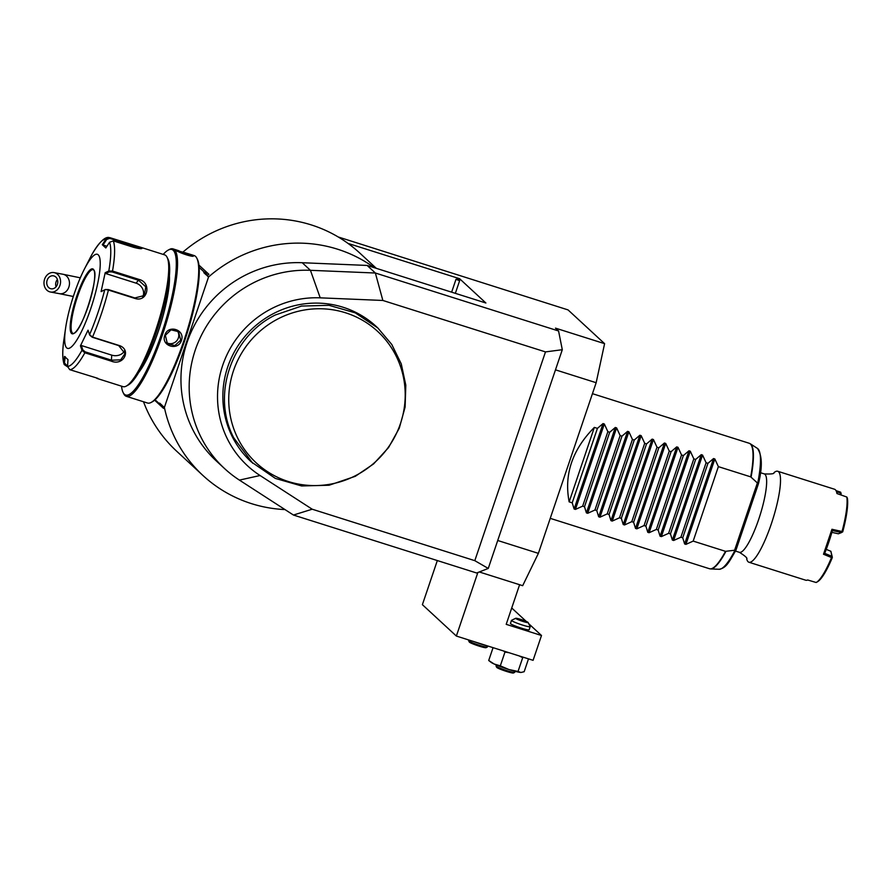 <?xml version="1.0" encoding="UTF-8"?>
<svg xmlns="http://www.w3.org/2000/svg" width="892" height="892" viewBox="0 0 892 892"><rect width="100%" height="100%" fill="white"/><g stroke="black" fill="none" stroke-linecap="round" stroke-linejoin="round"><path stroke-width="1.34" d="M528.51 658.876L524.162 671.709L521.062 672.457A16.446 1.55 -161.3 0 1 520.805 672.445A16.446 1.55 -161.3 0 1 508.875 669.513A16.446 1.55 -161.3 0 1 494.213 664.038A16.446 1.55 -161.3 0 1 490.968 662.265L488.716 660.493L493.053 647.659M477.856 572.519L456.358 636.052L533.093 660.325L541.5 635.505L506.199 624.333L519.612 584.706M456.358 636.052L422.395 604.676L437.325 560.555M293.446 515.041L476.651 572.998L488.258 568.438L474.812 560.667L312.2 509.209L293.446 515.041L239.413 480.108A115.157 112.169 132.7 0 1 224.583 468.59L216.366 461.008A115.157 112.169 132.7 0 1 190.52 333.452A115.157 112.169 132.7 0 1 302.21 262.727L310.427 270.309A115.157 112.169 132.7 0 0 198.738 341.045A115.157 112.169 132.7 0 0 224.583 468.59M497.725 540.496L538.389 553.363L522.679 585.687L479.294 571.962M474.812 560.667L545.48 351.905L562.294 349.709L558.57 330.988L555.482 328.133L604.598 343.665L568.048 309.903L339.417 237.35A32.904 32.045 132.7 0 0 338.302 237.027M488.258 568.438L562.294 349.709M459.503 278.973L456.002 279.285L459.614 280.768L459.592 278.705L485.884 303.001L367.147 265.437L375.365 273.019L558.57 330.988M545.48 351.905L382.858 300.459L320.206 297.839A97.529 94.987 132.7 0 0 222.699 365.341A97.529 94.987 132.7 0 0 260.063 475.514L312.2 509.209M320.206 297.839L310.427 270.309L375.365 273.019L382.858 300.459M459.592 278.705L348.003 243.405A134.904 131.392 -47.3 0 0 182.994 252.057M538.389 553.363L596.157 382.713L604.598 343.665M596.157 382.713L555.482 369.845M285.005 509.577A134.904 131.392 -47.3 0 1 202.963 475.503L176.672 451.218A134.904 131.392 -47.3 0 1 143.5 401.757M202.963 475.503A134.904 131.392 -47.3 0 1 164.384 407.454L162.968 406.15L162.723 406.852L161.619 406.161M162.723 406.852L163.526 408.38L162.968 406.15M163.526 408.38L154.639 400.173M376.324 268.336L359.766 253.038A134.904 131.392 132.7 0 0 348.003 243.405M164.384 407.454L208.538 276.999L207.122 275.695L208.906 274.323L198.916 265.091M185.748 252.927L184.934 252.67M208.538 276.999A134.904 131.392 -47.3 0 1 374.294 267.689M367.147 265.437L302.21 262.727M377.84 327.977L376.201 326.461A92.132 89.735 132.7 0 0 273.699 313.471A92.132 89.735 132.7 0 0 251.165 461.8L275.383 478.424L301.608 485.962L329.092 485.237L355.317 476.306L373.614 463.907L388.555 447.572L399.259 428.238L405.124 407.031L405.804 385.154L401.266 363.88L391.766 344.457L377.84 327.977L355.272 312.858L329.037 305.32L301.552 306.056L275.338 314.988C231.206 336.418 211.27 395.346 233.76 437.849L252.804 463.316M350.545 478.023A89.479 87.16 132.7 0 0 397.029 357.893A89.479 87.16 132.7 0 0 276.409 319.737A89.479 87.16 132.7 0 0 240.45 443.19A89.479 87.16 132.7 0 0 350.545 478.023M199.139 267.388L204.268 272.127L206.487 272.84L206.353 274.067A13.324 2.743 107.6 0 1 206.32 274.959L203.822 272.651A13.324 2.743 107.6 0 1 204.268 272.127M206.353 274.067L207.122 275.695M162.166 405.414A13.324 2.743 107.6 0 1 161.72 405.927L159.635 403.998A13.324 2.743 107.6 0 1 159.668 403.106C160.973 406.038 161.809 406.808 162.166 405.414L159.668 403.106M159.635 403.998L155.074 399.783M207.357 274.992L208.906 274.323M206.509 272.896L203.822 272.651M121.535 386.18A76.333 15.733 -72.4 0 0 123.085 392.458L123.676 393.662A77.325 15.933 -72.4 0 0 126.352 396.327L147.526 403.028A77.325 15.933 -72.4 0 0 151.25 402.381L152.42 401.746A76.333 15.733 -72.4 0 0 184.488 341.335A76.333 15.733 -72.4 0 0 197.444 259.449L196.853 258.256A77.325 15.933 -72.4 0 0 194.177 255.58L188.19 253.685L193.23 256.026M151.25 402.381A77.325 15.933 -72.4 0 0 183.73 341.201A77.325 15.933 -72.4 0 0 196.853 258.256M126.352 396.327A77.325 15.933 -72.4 0 0 162.545 334.5A77.325 15.933 -72.4 0 0 172.992 248.879A77.325 15.933 -72.4 0 0 169.279 249.526L168.109 250.161A76.333 15.733 -72.4 0 0 163.225 254.421M181.422 340.465C178.132 351.437 160.571 345.895 164.853 335.225C167.964 324.086 185.503 329.627 181.422 340.465L180.697 340.175L174.921 345.527L167.373 343.721L165.355 335.314L171.019 329.85L178.534 331.634L180.697 340.175M177.062 251.232L192.404 256.093L193.23 255.669C195.448 258.134 177.898 252.57 176.661 250.418L188.19 253.685M123.085 392.458A76.333 15.733 -72.4 0 0 161.463 334.054A76.333 15.733 -72.4 0 0 168.109 250.161M169.413 275.706A57.579 11.864 107.6 0 1 160.069 325.892A57.579 11.864 107.6 0 1 138.84 372.321M96.882 378.375L122.996 386.637A69.097 14.239 -72.4 0 0 126.329 386.069L128.281 384.998A67.446 13.904 -72.4 0 0 158.631 325.435A67.446 13.904 -72.4 0 0 168.053 259.26L167.072 257.264A69.097 14.239 -72.4 0 0 165.901 255.603A69.097 14.239 -72.4 0 0 164.685 254.878L138.572 246.616L141.917 248.5M91.631 255.012L91.586 255.101A66.655 13.737 107.6 0 1 106.025 239.011L106.672 239.469L109.683 238.354L141.126 248.455L141.951 248.032C142.33 249.091 139.565 248.857 133.633 247.329L113.295 240.896L109.538 242.267L105.814 247.965L102.29 244.72L106.025 239.011L109.761 237.629L138.572 246.616M67.524 366.813L64.213 364.538L65.239 356.722M67.536 366.222L64.77 363.278M91.608 255.056C98.845 242.646 104.609 236.793 108.902 237.484L109.683 238.354M65.618 328.022A49.35 10.169 -72.4 0 0 66.688 347.88A49.35 10.169 -72.4 0 0 90.661 308.922A49.35 10.169 -72.4 0 0 98.198 254.8A49.35 10.169 -72.4 0 0 84.026 269.83A49.35 10.169 -72.4 0 0 65.618 328.022L64.046 338.737A66.655 13.737 107.6 0 0 64.012 363.144L64.492 356.421L68.004 359.666L67.524 366.389A66.655 13.737 107.6 0 0 81.964 350.311L80.436 345.817L88.029 330.196L89.557 334.69L92.512 337.065L118.982 345.438C131.849 349.385 123.743 366.266 111.333 361.171L84.863 352.786L81.964 350.311L82.8 349.887L81.317 345.505L111.745 355.139A9.868 7.861 1.5 0 0 124.512 350.757M67.524 366.389L69.71 369.656L97.841 378.342M126.329 386.069A69.097 14.239 -72.4 0 0 157.416 325.056A69.097 14.239 -72.4 0 0 167.072 257.264M113.295 240.896A69.097 14.239 107.6 0 1 112.526 271.045L139.007 279.419C152.053 282.441 147.682 302.789 134.904 298.419L108.423 290.045L105.401 289.499L101.097 291.595L105.178 272.718L108.802 271.012L112.526 271.045L112.191 271.949L138.661 280.322L145.786 286.811L144.292 295.52L134.848 297.961L108.378 289.588L105.401 289.499M101.097 291.595L104.721 289.867A66.655 13.737 107.6 0 1 89.557 334.69L89.925 335.347M89.902 335.292L92.244 337.232L118.725 345.605L125.025 353.6L120.665 359.822L111.623 360.212L85.141 351.838L82.8 349.887M91.586 255.101L84.026 269.83M102.29 244.72L103.048 245.021L106.672 239.469M103.048 245.021L106.928 246.248M109.538 242.267A66.655 13.737 107.6 0 1 108.802 271.012L109.214 271.859L112.191 271.949M105.178 272.718L105.68 273.532L136.108 283.165A9.868 8.786 -138.1 0 1 142.698 296.902M80.436 345.817L81.317 345.505M93.169 269.696A33.394 6.88 -72.4 0 0 92.333 269.696A33.394 6.88 -72.4 0 0 77.571 296.412A33.394 6.88 -72.4 0 0 72.341 332.906A33.394 6.88 -72.4 0 0 72.475 333.05A33.394 6.88 -72.4 0 0 73.021 333.385M105.68 273.532L109.214 271.859M166.347 342.561A8.229 8.017 -47.3 0 0 178.344 338.001A8.229 8.017 132.7 0 0 177.285 330.698M44.6 279.185A9.868 8.24 -79.5 0 0 50.487 292.018A9.868 8.24 -79.5 0 0 59.942 285.451A9.868 8.24 -79.5 0 0 54.066 272.606A9.868 8.24 -79.5 0 0 44.6 279.185M47.153 280.222A6.579 5.486 100.5 0 1 53.464 275.84A6.579 5.486 100.5 0 1 57.389 284.403A6.579 5.486 100.5 0 1 51.078 288.785A6.579 5.486 100.5 0 1 47.153 280.222M707.936 463.327L713.544 458.555L714.838 458.967L718.372 466.639L750.707 476.863L757.375 482.94L734.595 550.241L725.508 551.334L693.173 541.098L685.937 544.376L684.632 543.964L682.726 537.798L707.936 463.327L706.096 462.747L702.562 455.076L673.65 540.485L672.356 540.073L670.449 533.907L695.649 459.447L693.82 458.867L690.285 451.196L661.373 536.605L660.069 536.192L658.173 530.026L683.372 455.567L681.544 454.987L678.009 447.305L649.097 532.714L647.793 532.312L645.886 526.146L671.096 451.675L669.256 451.096L665.722 443.424L636.821 528.833L635.517 528.421L633.61 522.255L658.82 447.795L656.98 447.215L653.446 439.544L624.534 524.953L623.24 524.541L621.334 518.375L646.533 443.904L644.704 443.324L641.17 435.653L612.258 521.062L610.953 520.649L609.058 514.483L634.257 440.024L632.428 439.444L628.893 431.773L599.981 517.182L598.677 516.769L596.77 510.603L621.98 436.132L620.141 435.552L616.606 427.881L587.705 513.29L586.401 512.878L584.494 506.723L609.704 432.252L607.865 431.672L604.33 424.001L575.418 509.41L574.125 508.998L572.218 502.832L597.417 428.372L594.351 427.402C572.296 449.702 563.9 474.522 569.152 501.862L572.218 502.832M673.65 540.485L680.897 537.218L682.726 537.798M661.373 536.605L668.61 533.327L670.449 533.907M649.097 532.714L656.334 529.447L658.173 530.026M636.821 528.833L644.057 525.566L645.886 526.146M624.534 524.953L631.781 521.675L633.61 522.255M612.258 521.062L619.494 517.795L621.334 518.375M599.981 517.182L607.218 513.904L609.058 514.483M587.705 513.29L594.942 510.023L596.77 510.603M575.418 509.41L582.666 506.143L584.494 506.723M604.33 424.001L603.025 423.588L597.417 428.372M616.606 427.881L615.313 427.469L609.704 432.252M628.893 431.773L627.589 431.36L621.98 436.132M641.17 435.653L639.865 435.24L634.257 440.024M653.446 439.544L652.141 439.132L646.533 443.904M665.722 443.424L664.428 443.012L658.82 447.795M678.009 447.305L676.705 446.892L671.096 451.675M690.285 451.196L688.981 450.783L683.372 455.567M702.562 455.076L701.257 454.664L695.649 459.447M680.897 537.218L706.096 462.747M668.61 533.327L693.82 458.867M656.334 529.447L681.544 454.987M644.057 525.566L669.256 451.096M631.781 521.675L656.98 447.215M619.494 517.795L644.704 443.324M607.218 513.904L632.428 439.444M594.942 510.023L620.141 435.552M582.666 506.143L607.865 431.672M569.152 501.862L594.351 427.402M693.173 541.098L718.372 466.639M757.375 482.94L758.445 483.743L736.045 549.896L734.595 550.241M736.045 549.896L734.785 550.698A63.488 13.079 -72.4 0 1 719.197 569.274C726.868 567.78 729.266 561.336 735.788 550.542M758.601 483.163C762.548 466.851 762.158 455.266 757.442 448.408A63.488 13.079 -72.4 0 1 757.832 482.594L758.445 483.743M816.225 582.465L817.44 581.796A46.718 9.634 -72.4 0 0 817.462 581.785L816.292 582.431A47.711 9.834 -72.4 0 1 816.158 582.498L807.673 579.978A47.711 9.834 -72.4 0 1 805.71 580.201L748.923 562.239A47.711 9.834 107.6 0 0 771.257 524.083A47.711 9.834 -72.4 0 0 778.538 471.757A47.711 9.834 -72.4 0 0 777.701 471.266A47.711 9.834 -72.4 0 0 774.011 472.648C774.501 473.797 771.234 474.221 764.232 473.897L760.307 472.66M816.292 582.431A47.711 9.834 -72.4 0 0 831.511 557.556L823.506 554.244L831.957 529.279L842.026 531.498A47.711 9.834 -72.4 0 0 846.82 497.034L836.941 493.532A47.711 9.834 -72.4 0 0 836.15 490.868A47.711 9.834 -72.4 0 0 834.488 489.229L777.701 471.266M840.219 494.692L840.621 492.172L836.016 490.622M748.923 562.239A47.711 9.834 107.6 0 1 746.704 558.983C747.764 558.314 745.333 556.095 739.423 552.326A41.132 8.474 -72.4 0 0 758.668 519.445A41.132 8.474 -72.4 0 0 764.957 474.332A41.132 8.474 -72.4 0 0 764.232 473.897M823.506 554.244L824.676 553.352L831.879 556.296L832.336 557.266L830.876 551.278L826.237 549.361M842.026 531.498L841.513 532.569L832.403 530.539A46.718 9.634 107.6 0 1 824.676 553.352M832.403 530.539L831.957 529.279M841.513 532.569L838.391 533.795L831.879 532.357M842.26 532.145L842.717 531.844A46.718 9.634 107.6 0 0 847.4 498.204L846.82 497.034M837.298 493.655A46.718 9.634 -72.4 0 0 836.729 492.072L836.15 490.868M840.866 494.915L840.677 493.075L836.518 491.637M841.178 493.8L840.677 492.25M831.511 557.556L832.336 557.266M817.462 581.785A46.718 9.634 -72.4 0 0 832.225 557.79M831.879 556.296L830.876 551.278M831.589 557.5L831.857 556.296M541.5 635.505L528.733 623.709M526.269 621.434L511.729 607.998M510.581 623.731A9.868 0.937 -161.3 0 1 510.447 623.475L511.495 620.375A9.868 0.937 -161.3 0 1 511.562 620.308L515.71 618.279A6.579 0.624 -161.3 0 1 521.742 619.728A6.579 0.624 -161.3 0 1 528.031 622.382A6.579 0.624 18.7 0 1 528.12 622.482L530.183 626.608A9.868 0.937 18.7 0 1 530.194 626.708L529.146 629.808A9.868 0.937 -161.3 0 1 520.471 627.845A9.868 0.937 -161.3 0 1 510.581 623.731M530.194 626.708A9.868 0.937 18.7 0 1 521.519 624.746A9.868 0.937 18.7 0 1 511.64 620.631A9.868 0.937 -161.3 0 1 511.495 620.375M515.71 618.279A6.579 0.624 -161.3 0 0 515.754 618.49A6.579 0.624 18.7 0 0 522.634 621.334A6.579 0.624 18.7 0 0 528.12 622.482M485.516 645.273L477.599 642.764M488.526 646.232A16.446 1.55 -161.3 0 1 481.49 644.202A16.446 1.55 -161.3 0 1 473.786 641.56M468.679 640.779L469.303 642.017A8.887 0.836 -161.3 0 0 469.415 642.151A8.887 0.836 18.7 0 0 477.911 645.73A8.887 0.836 18.7 0 0 486.051 647.692L487.3 647.079A9.868 0.937 18.7 0 1 478.246 644.905A9.868 0.937 18.7 0 1 468.813 640.935A9.868 0.937 -161.3 0 1 468.679 640.779A9.868 0.937 -161.3 0 1 468.668 640.679L468.891 640.01M487.3 647.079A9.868 0.937 18.7 0 0 487.367 647.012L487.701 646.02M520.805 672.445L518.04 671.442L522.701 657.672L519.099 655.899M523.615 657.326L522.701 657.672M518.04 671.442L508.875 669.513L500.312 665.833L504.972 652.063L503.601 650.993M508.953 652.688L504.972 652.063M500.312 665.833L494.213 664.038L488.716 660.493M496.075 666.079L496.688 667.316A8.887 0.836 -161.3 0 0 496.799 667.461A8.887 0.836 18.7 0 0 505.296 671.029A8.887 0.836 18.7 0 0 513.446 672.992L514.684 672.378A9.868 0.937 18.7 0 1 505.641 670.215A9.868 0.937 18.7 0 1 496.197 666.235A9.868 0.937 -161.3 0 1 496.075 666.079A9.868 0.937 -161.3 0 1 496.052 665.989L496.398 664.986M514.684 672.378A9.868 0.937 18.7 0 0 514.751 672.312L515.097 671.319M459.614 280.768L455.355 293.334M456.002 279.285L451.642 292.163M260.063 475.514L239.413 480.108M130.098 244.062L129.585 246.047M108.378 289.588L108.423 290.045A69.097 14.239 107.6 0 1 92.512 337.065L92.244 337.232M85.141 351.838L84.863 352.786A69.097 14.239 107.6 0 1 69.71 369.656M111.333 361.171L111.745 355.139M139.007 279.419L136.108 283.165M71.572 333.452A34.052 7.013 -72.4 0 0 88.118 306.569A34.052 7.013 -72.4 0 0 93.314 269.228A34.052 7.013 -72.4 0 0 76.779 296.099A34.052 7.013 -72.4 0 0 71.572 333.452M72.397 333.028A33.394 6.88 -72.4 0 0 72.988 333.374C81.35 335.28 100.328 272.528 93.482 269.897L93.136 269.685A33.394 6.88 -72.4 0 0 76.991 297.917A33.394 6.88 -72.4 0 0 72.397 333.028M73.322 296.49L59.396 293.669A9.868 8.24 -79.5 0 0 68.862 287.09A9.868 8.24 -79.5 0 0 62.975 274.257L80.313 277.825M56.062 286.789A6.579 5.486 100.5 0 1 56.073 281.872A6.579 5.486 100.5 0 1 57.4 279.486M750.707 476.863A65.807 13.558 -72.4 0 0 750.35 443.948A65.807 13.558 -72.4 0 0 749.191 443.257L750.272 443.77A65.752 13.547 107.6 0 1 751.075 477.075M550.241 518.352L709.497 568.739A65.807 13.558 -72.4 0 0 725.508 551.334M713.544 458.555L684.632 543.964M701.257 454.664L672.356 540.073M688.981 450.783L660.069 536.192M676.705 446.892L647.793 532.312M664.428 443.012L635.517 528.421M652.141 439.132L623.24 524.541M639.865 435.24L610.953 520.649M627.589 431.36L598.677 516.769M615.313 427.469L586.401 512.878M603.025 423.588L574.125 508.998M714.838 458.967L685.937 544.376M725.932 551.367A65.752 13.547 107.6 0 1 710.668 568.94L709.497 568.739M178.991 250.786L172.992 248.879M64.046 338.737C62.262 350.467 62.317 359.063 64.213 364.538M59.396 293.669L50.487 292.018M62.975 274.257L54.066 272.606M739.423 552.326L735.499 551.089M757.442 448.408L750.272 443.77M719.197 569.274L710.668 568.94M592.444 393.673L749.191 443.257"/></g></svg>
